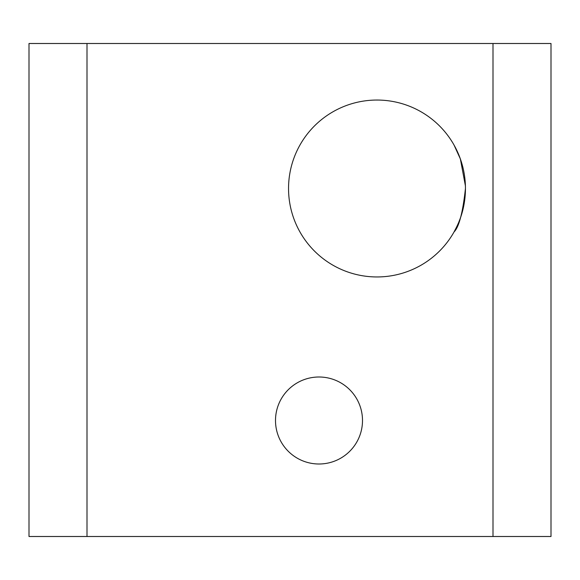 <?xml version="1.0" encoding="UTF-8"?>
<svg xmlns="http://www.w3.org/2000/svg" width="580" height="580" viewBox="0 0 580 580"><rect width="100%" height="100%" fill="white"/><g stroke="black" fill="none" stroke-linecap="round" stroke-linejoin="round"><path stroke-width="0.87" d="M551 43.5L29 43.5L29 536.5L551 536.5L551 43.5M465.45 188.5C462.804 212.613 458.998 227.106 454.024 231.986C456.083 227.766 465.356 212.932 465.45 188.5A88.45 88.45 0 0 1 332.775 265.103A88.45 88.45 0 0 1 332.775 111.897A88.45 88.45 0 0 1 465.45 188.5M458.765 222.234L460.012 219.037M461.209 215.564L462.231 212.157M463.492 207.002L464.326 202.536M465.022 197.2L465.37 192.321M454.017 145L460.361 158.92L465.414 185.875M362.5 420.5A43.5 43.5 0 0 1 297.25 458.171A43.5 43.5 0 0 1 297.25 382.829A43.5 43.5 0 0 1 362.5 420.5M493 43.5L493 536.5M87 43.5L87 536.5"/></g></svg>

